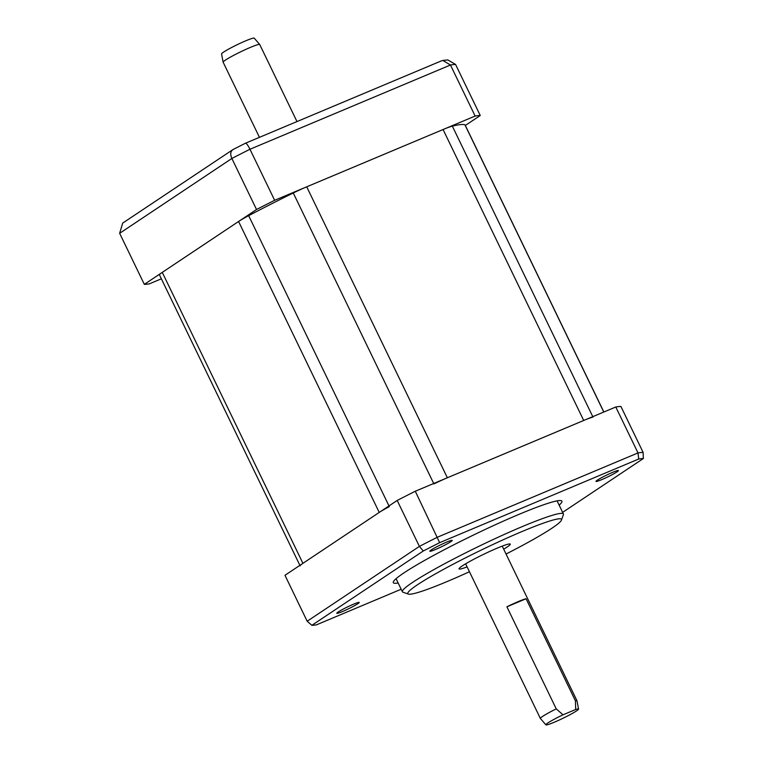 <?xml version="1.0" encoding="UTF-8"?>
<svg xmlns="http://www.w3.org/2000/svg" width="763" height="763" viewBox="0 0 763 763"><rect width="100%" height="100%" fill="white"/><g stroke="black" fill="none" stroke-linecap="round" stroke-linejoin="round"><path stroke-width="1.14" d="M603.781 412.039L464.925 124.808A24.387 2.079 -25.8 0 1 465.077 124.922L603.857 412.01M464.925 124.808A170.702 14.583 154.2 0 0 452.335 126.143A24.387 2.079 -25.8 0 0 443.065 129.529L306.716 186.821A24.387 2.079 -25.8 0 0 293.269 192.982A170.702 14.583 154.2 0 0 248.671 215.681A24.387 2.079 -25.8 0 0 238.581 221.489L162.271 272.381A24.387 2.079 -25.8 0 0 159.496 274.938L299.888 565.354M389.321 506.622A24.387 2.079 154.2 0 0 379.23 512.431L302.921 563.332A24.387 2.079 154.2 0 0 300.145 565.888M592.985 417.094A24.387 2.079 154.2 0 0 583.705 420.47L447.366 477.762A24.387 2.079 154.2 0 0 433.918 483.933M643.104 452.383A191.027 16.319 154.2 0 0 638.002 452.926L615.789 406.994A191.027 16.319 -25.8 0 1 620.901 406.45L643.104 452.383L643.352 458.525A188.709 16.118 -25.8 0 0 638.736 459.011L439.641 542.674L415.291 491.238L615.789 406.994M638.736 459.011L638.002 452.926L437.495 537.181A191.027 16.319 154.2 0 0 419.392 546.394L307.174 621.244L284.971 575.302L397.189 500.452A191.027 16.319 -25.8 0 1 415.291 491.238M397.189 500.452L419.392 546.394L423.293 550.991A188.709 16.118 -25.8 0 1 439.641 542.674M562.636 512.364L643.352 458.525M423.293 550.991L311.867 625.317A188.709 16.118 -25.8 0 0 316.473 624.83L401.166 589.236M342.539 611.506A12.437 1.059 154.2 0 0 354.28 605.832A12.437 1.059 154.2 0 0 359.125 602.379A12.437 1.059 154.2 0 0 353.479 604.21A12.437 1.059 154.2 0 0 336.817 613.166A12.437 1.059 154.2 0 0 342.539 611.506M431.248 549.923A12.437 1.059 154.2 0 0 429.827 551.124A12.437 1.059 154.2 0 0 437.952 548.416A12.437 1.059 154.2 0 0 450.799 541.701A12.437 1.059 154.2 0 0 452.135 540.338A12.437 1.059 154.2 0 0 443.16 543.638A12.437 1.059 154.2 0 0 431.248 549.923M612.679 472.335A12.437 1.059 154.2 0 0 596.008 481.291A12.437 1.059 154.2 0 0 601.73 479.631A12.437 1.059 154.2 0 0 613.481 473.957A12.437 1.059 154.2 0 0 618.326 470.504A12.437 1.059 154.2 0 0 612.679 472.335M559.145 505.144A93.639 8.002 -25.8 0 0 560.462 500.547A93.639 8.002 -25.8 0 0 518.821 514.434A93.639 8.002 154.2 0 0 393.718 581.158A93.639 8.002 154.2 0 0 398.143 582.98M469.445 571.725A85.351 7.287 -25.8 0 1 447.099 581.559A85.351 7.287 -25.8 0 1 408.367 594.081L402.969 592.222A89.414 7.64 154.2 0 1 402.397 591.773A89.414 7.64 154.2 0 1 440.718 565.841A89.414 7.64 154.2 0 1 522.245 526.613A89.414 7.64 -25.8 0 1 563.399 513.938A89.414 7.64 -25.8 0 1 563.39 514.672L561.492 520.051A85.351 7.287 -25.8 0 1 506.041 554.033M408.367 594.081A85.351 7.287 -25.8 0 1 441.624 570.419A85.351 7.287 -25.8 0 1 522.226 531.449A85.351 7.287 -25.8 0 1 561.492 520.051M503.694 549.188A28.45 2.432 154.2 0 0 507.033 547.1A28.45 2.432 154.2 0 0 510.275 544.124A28.45 2.432 154.2 0 0 490.619 551.029A28.45 2.432 154.2 0 0 462.283 565.908A28.45 2.432 154.2 0 0 459.04 568.883A28.45 2.432 154.2 0 0 467.099 566.88M307.174 621.244L311.867 625.317M259.449 137.34L223.139 62.213A20.324 1.736 -25.8 0 1 223.12 62.175L221.566 53.944A18.14 1.545 -25.8 0 1 223.645 52.075A18.14 1.545 -25.8 0 1 241.528 42.671A18.14 1.545 -25.8 0 1 254.222 38.15L259.706 44.492A20.324 1.736 -25.8 0 1 259.735 44.521L296.979 121.565M223.12 62.175A20.324 1.736 -25.8 0 1 225.457 60.086A20.324 1.736 -25.8 0 1 245.486 49.547A20.324 1.736 -25.8 0 1 259.706 44.492M506.899 606.804L556.246 708.884A20.324 1.736 154.2 0 0 542.703 716.343A20.324 1.736 154.2 0 0 540.385 718.479A20.324 1.736 154.2 0 0 540.414 718.508L545.888 724.85A18.14 1.545 154.2 0 0 562.884 718.317A18.14 1.545 154.2 0 0 578.554 709.056A18.14 1.545 154.2 0 0 575.693 709.485L575.426 700.835L526.079 598.745A20.324 1.736 154.2 0 0 506.899 606.804L526.079 598.745M578.554 709.056L576.99 700.825A20.324 1.736 154.2 0 0 576.981 700.787A20.324 1.736 154.2 0 0 575.426 700.835M545.888 724.85A18.14 1.545 154.2 0 1 563.027 714.817L556.246 708.884M563.027 714.817L575.693 709.485M465.335 125.456L480.251 115.509A191.027 16.319 154.2 0 0 475.139 116.052L274.642 200.297A191.027 16.319 154.2 0 0 256.54 209.51L144.321 284.361A191.027 16.319 154.2 0 0 149.434 283.817L161.365 278.8M144.321 284.361L119.648 233.316L231.866 158.466A191.027 16.319 -25.8 0 1 249.968 149.252L274.642 200.297M233.344 149.414C230.493 151.045 230.006 154.069 231.866 158.466L256.54 209.51M245.343 143.31C246.277 143.015 247.822 144.999 249.968 149.252L450.466 65.008A191.027 16.319 -25.8 0 1 455.578 64.464L480.251 115.509M119.648 233.316L122.69 223.101L232.915 149.596L245.448 143.225L441.519 60.83L442.864 60.449L450.466 65.008L475.139 116.052M455.578 64.464L447.824 59.934L442.864 60.449M302.921 563.332L162.271 272.381M379.23 512.431L238.581 221.489M388.987 505.926L248.671 215.681M433.708 483.504L293.269 192.982M447.366 477.762L306.716 186.821M583.705 420.47L443.065 129.529M592.775 416.665L452.335 126.143M563.399 513.938L557.076 500.862M402.397 591.773L396.073 578.697M502.216 546.127L576.981 700.787M465.621 563.819L540.385 718.479"/></g></svg>
